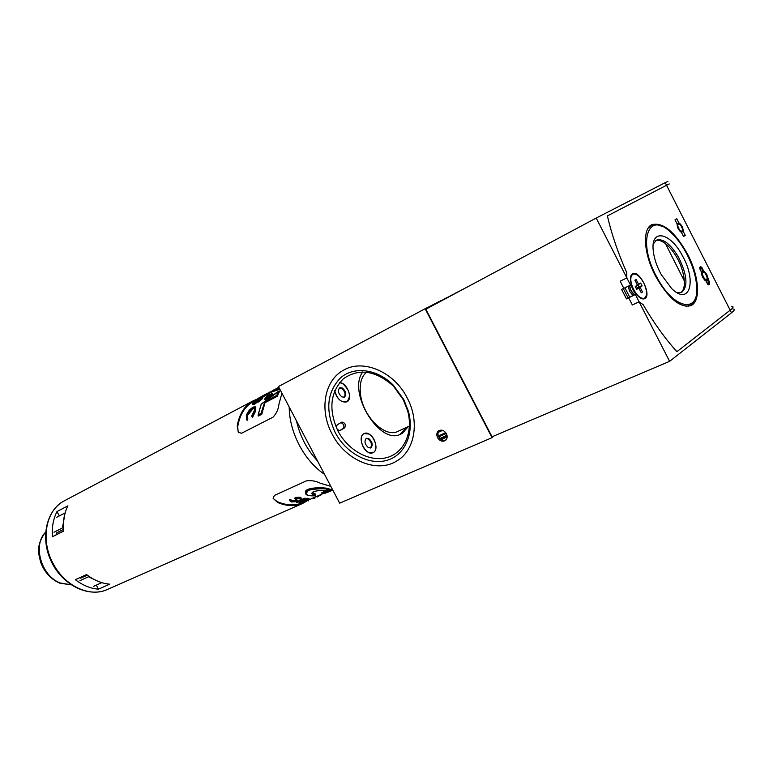 <?xml version="1.0" encoding="UTF-8"?>
<svg xmlns="http://www.w3.org/2000/svg" width="773" height="773" viewBox="0 0 773 773"><rect width="100%" height="100%" fill="white"/><g stroke="black" fill="none" stroke-linecap="round" stroke-linejoin="round"><path stroke-width="1.16" d="M335.182 432.465C325.095 410.241 326.95 391.959 340.758 377.639C354.295 365.958 377.533 369.011 393.447 385.321L403.796 399.612L408.366 411.207C414.724 433.924 404.463 455.886 386.297 460.505C368.19 465.336 345.724 452.746 335.182 432.465M403.274 399.709L393.447 386.133C375.63 370.393 358.923 367.948 343.328 378.809C330.148 392.423 328.361 409.825 337.965 430.996C348.005 450.311 369.417 462.273 386.645 457.645C403.931 453.22 413.661 432.31 407.622 410.724L403.274 399.709M407.216 397.969C420.048 421.758 414.743 450.91 396.626 461.066C376.519 473.733 345.077 459.974 332.071 433.953C319.085 410.105 324.254 379.91 344.053 369.909C363.445 358.769 394.22 371.939 407.216 397.969C394.22 371.939 363.445 358.769 344.053 369.909C324.254 379.91 319.085 410.105 332.071 433.953C345.077 459.974 376.519 473.733 396.626 461.066C414.743 450.91 420.048 421.758 407.216 397.969M339.386 387.978L341.637 388.394C345.087 391.399 345.898 394.375 344.072 397.312M342.381 388.017L339.743 387.756C337.482 390.51 338.188 393.563 341.85 396.897L344.458 397.167C346.729 394.414 346.033 391.37 342.381 388.017M342.642 383.601C349.947 390.317 351.319 396.404 346.777 401.892L341.589 401.371C337.956 399.042 335.666 395.486 334.719 390.713C337.144 399.081 341.164 402.81 346.777 401.892L346.99 401.776C353.29 398.781 346.98 382.509 339.569 382.616L342.642 383.601M366.025 438.562L367.996 438.9C371.533 441.934 372.335 444.977 370.402 448.021M368.75 438.552L366.392 438.349C364.015 441.199 364.711 444.311 368.46 447.683L370.789 447.896C373.175 445.055 372.499 441.943 368.75 438.552M368.895 434.011C375.572 437.17 378.528 450.649 372.953 452.688L368.315 452.282C361.609 449.19 358.614 435.643 364.151 433.595L368.895 434.011M447.026 435.402L440.591 439.151M441.489 439.75L447.171 436.61M446.301 439.615L444.823 440.426M445.663 432.561L438.378 436.078M446.978 435.209L439.876 438.484M445.857 440.127C443.006 440.997 440.639 439.905 438.726 436.871L446.272 433.469M446.408 433.711C444.301 430.455 441.789 429.44 438.861 430.667C436.687 432.291 436.262 434.61 437.576 437.634C439.682 440.9 442.204 441.914 445.142 440.668C447.296 439.054 447.722 436.726 446.408 433.711M438.726 436.871C437.547 434.31 437.75 432.165 439.315 430.435M406.675 427.343L400.124 434.378M362.798 371.919C346.893 392.278 379.997 446.011 400.839 434.068L402.511 433.16L408.154 426.657M373.465 452.408L372.953 452.688C365.851 456.495 356.604 437.528 363.745 433.808L364.151 433.595C371.224 429.74 380.519 448.514 373.465 452.408M340.139 430.522L344.768 427.769C346.024 424.677 345.067 422.773 341.898 422.058L337.163 424.841C335.878 427.933 336.835 429.846 340.033 430.571L339.927 430.619M433.547 305.074L433.276 304.552L427.343 307.693M435.015 304.291L434.755 303.789L433.276 304.552M439.219 302.04L438.996 301.596L434.784 303.837M440.668 301.267L438.996 301.596M444.823 299.045L440.475 300.89M446.253 298.281L444.639 298.687M450.35 296.088L446.098 297.991M451.77 295.334L450.205 295.817M455.809 293.17L451.654 295.122M457.21 292.416L455.712 292.977M461.21 290.281L457.143 292.291M462.583 289.546L461.152 290.165M466.534 287.43L462.563 289.498M467.897 286.696L466.515 287.401M493.908 435.991L492.043 437.663L339.666 503.165L278.454 386.529L425.14 308.746L492.043 437.663M427.633 308.243L427.305 307.625L425.14 308.746M340.874 422.657C343.801 423.933 344.603 425.875 343.27 428.484L339.54 430.696M442.62 430.368L438.165 432.358M607.404 215.889C611.656 234.316 618.081 253.177 626.671 272.483C618.081 253.177 611.656 234.316 607.404 215.889L666.539 185.278L607.404 215.889M628.691 297.837L632.343 304.968L639.145 301.77L643.184 304.717C653.697 322.728 664.935 338.381 676.897 351.676C664.935 338.381 653.697 322.728 643.184 304.717L639.097 301.799L669.602 361.349L492.043 436.784L425.836 309.21L596.205 218.044L626.864 277.913L626.671 272.483L626.864 277.913L630.536 285.082L631.367 284.551C629.831 278.85 630.266 275.236 632.652 273.719C639.619 269.651 652.199 295.866 644.643 298.707C642.276 299.566 639.474 298.03 636.256 294.098L626.468 298.89L629.724 297.17L628.691 297.837L629.724 297.17L624.913 287.788M732.968 309.045C735.171 309.074 734.679 310.331 731.5 312.785L730.185 310.195L676.897 351.676L730.185 310.195C733.413 307.654 733.915 306.427 731.693 306.523C733.915 306.427 733.413 307.654 730.185 310.195L666.539 185.278L669.254 183.945L666.539 185.278L665.205 182.66L596.205 218.044M630.536 285.082L621.598 289.392L626.468 298.89M731.5 312.785L669.602 361.349M665.205 182.66L667.959 181.404M661.166 274.463C656.673 266.115 654.026 258.105 653.224 250.433C650.663 228.199 670.288 232.412 682.337 255.583C697.101 281.063 689.574 306.572 671.544 288.435L661.166 274.463M676.704 292.465L681.67 292.358C688.192 286.667 687.226 275.12 678.781 257.699C670.732 244.142 663.302 238.277 656.48 240.123L653.282 243.949M657.272 277.932C673.988 309.413 699.121 313.761 696.705 286.677C695.961 275.864 692.366 264.424 685.922 252.385C681.226 243.891 676.027 237.079 670.317 231.948C647.726 210.169 637.107 242.741 657.272 277.932M695.661 297.257C694.589 301.451 692.627 304.224 689.758 305.557L685.873 306.311M680.849 292.648C688.608 286.667 681.844 265.583 677.293 258.424C673.766 251.399 663.804 238.413 655.794 240.529M648.141 228.161L651.195 225.571C654.016 224.18 657.398 224.373 661.33 226.141M635.918 286.512L640.643 283.053L642.092 285.894L640.044 287.208L642.508 292.02L641.3 292.812L638.827 287.991L636.759 289.324L635.3 286.474L637.377 285.15L635.039 280.145L636.131 279.555L638.595 284.367L640.643 283.053M638.083 285.276L638.759 286.59L642.092 285.894M631.985 292.175L630.314 288.967M630.942 284.822L632.932 289.778L635.821 294.3M642.102 298.784L644.083 298.349M633.599 289.46C637.387 296.146 640.991 299.074 644.421 298.223C647.465 295.759 647.233 290.667 643.745 282.947C639.967 276.241 636.343 273.323 632.894 274.193C629.879 276.647 630.121 281.739 633.599 289.46M632.556 274.386L630.99 275.661M641.088 292.397L642.508 292.02M636.15 288.3L638.827 287.991M635.483 286.918L637.377 285.15M634.981 280.464L636.131 279.555M635.976 286.628L638.595 284.367M636.788 288.232L638.759 286.59M636.643 287.942L640.044 287.208M704.532 272.309L702.937 271.101L703.401 270.521L706.725 274.357L709.488 282.474L709.653 284.145L708.648 284.86L705.807 280.783C705.517 281.691 700.956 275.729 701.43 272.115L701.333 272.202M699.768 268.695L701.333 267.951L702.937 271.101L701.362 271.845M687.825 254.665C675.129 231.89 663.128 221.899 651.813 224.682C642.247 228.818 643.658 253.418 655.243 275.565C668.017 298.185 679.882 308.205 690.84 305.625C701.005 301.567 699.256 276.531 687.825 254.665M649.977 225.948L650.673 225.832M629.628 285.517L630.942 290.551L634.488 294.784L636.256 294.098M633.831 273.932L632.217 273.98M628.14 297.924L623.27 288.58M623.811 288.319L620.159 281.179L626.864 277.913M635.435 294.629L639.097 301.799M675.013 219.783L677.08 223.822C677.148 227.523 678.617 230.383 681.457 232.431L683.525 236.47L685.274 235.398L683.216 231.378C683.139 227.697 681.68 224.837 678.849 222.798L676.79 218.759L675.013 219.783M627.947 297.692L629.589 296.909M644.189 298.871L645.233 297.644M706.995 279.787L708.02 279.594M634.488 294.774L629.724 297.17M633.048 295.586L629.637 291.382L628.188 286.213M706 281.014C703.121 278.908 701.565 275.874 701.362 271.912L701.43 272.115M677.824 223.31L678.849 222.798M682.414 231.774L683.216 231.378M683.438 236.306L685.274 235.398M366.595 372.142C361.155 376.809 359.174 384.539 360.643 395.332C363.571 417.343 385.447 438.165 397.911 431.373L409.458 426.058M264.405 401.883L276.657 395.457L279.043 391.08L279.71 390.993L277.053 395.873L264.675 402.134L261.506 413.845L261.023 413.362L264.675 402.134M261.274 413.565L258.066 415.227L258.414 416.048L261.757 414.318L265.004 402.694L277.256 396.269L279.71 390.993M281.952 393.196L278.918 404.231C278.415 409.304 276.434 413.632 272.985 417.207L241.591 433.238L238.384 432.349L237.214 425.817C239.388 413.797 244.674 405.477 253.071 400.868L257.245 399.11M329.945 490.729C322.872 492.768 321.056 493.676 324.476 493.445C331.366 490.981 333.192 490.072 329.945 490.729L332.206 489.85C332.448 490.063 333.511 490.198 324.457 493.454L324.428 493.464M322.322 493.57L321.887 493.358C323.143 492.362 325.868 491.328 330.042 490.275M317.742 496.749L321.539 494.285M313.249 498.778L315.036 497.996M313.287 498.769L314.601 498.189M332.748 489.976L332.216 490.179L332.748 489.976M315.403 494.507L315.732 495.367L315.287 494.855M307.519 495.126L305.799 493.164C304.63 488.633 320.36 487.705 326.65 488.604L329.916 489.116L326.448 488.207C320.128 487.164 304.195 487.686 305.47 492.546L305.924 493.58M323.848 490.797L329.472 489.589C324.515 488.275 317.606 488.478 308.756 490.188C304.34 494.334 306.523 496.208 315.326 495.812L315.307 494.546C305.866 494.218 318.003 488.913 323.848 490.797L323.81 490.826C319.172 490.391 315.471 490.826 312.679 492.14L312.137 492.691L315.664 494.082L312.176 492.855M306.282 498.904L305.006 498.102L296.388 501.928L296.784 502.682L306.282 498.904L296.784 502.682M309.181 498.846L307.973 498.16L299.344 501.977L299.731 502.701L309.181 498.846L301.441 502.266L303.963 502.199L299.731 502.701M304.842 501.812L303.77 501.242M332.177 489.792L330.709 489.705C326.351 490.604 323.336 491.676 321.655 492.913L321.761 493.126M291.363 500.45L290.919 499.609L289.498 499.493L289.923 500.836L291.363 500.45L292.368 501.696L295.904 501.426L296.378 500.904L295.18 499.039L295.856 498.266L300.629 498.063L301.972 499.203L296.909 498.537L296.523 499.223L297.624 500.778L296.822 501.561L291.701 501.986L289.923 500.836M296.378 500.991L295.962 500.208L291.943 500.885L292.368 501.696M301.741 498.479L300.195 497.252L295.412 497.416L294.735 498.199L295.18 499.039M273.188 498.498L277.111 501.561C286.397 505.561 294.822 505.957 302.378 502.74L303.325 502.324M317.771 496.788L317.413 496.111L316.717 496.392L308.108 500.189L308.466 500.875M79.851 577.634L80.682 578.185L87.32 575.131M63.405 531.051L52.419 536.762C51.733 527.292 53.26 518.886 56.999 511.542L59.337 515.91M63.299 529.515L56.516 532.945L56.535 534.52M109.718 584.175C101.688 583.48 93.968 580.262 86.557 574.552L75.368 579.702C82.75 585.345 90.441 588.514 98.451 589.181L109.718 584.175M308.089 500.218L302.658 503.445C295.16 506.634 286.802 506.315 277.594 502.489L273.12 498.276L274.357 495.445L306.427 480.854C311.403 480.226 316.06 481.028 320.418 483.26L330.854 486.381M324.457 493.454L321.636 492.971M320.573 494.72L320.824 495.203M316.717 496.392L317.085 497.078M307.973 498.16L308.359 498.894M305.006 498.102L305.412 498.856M300.233 498.633L300.6 499.319M300.195 497.252L300.629 498.063M295.412 497.416L295.856 498.266M289.498 499.493L289.952 500.344M295.499 500.643L295.904 501.426M257.216 401.496L257.593 402.221L258.472 401.979L258.095 401.264L262.462 397.071L257.815 399.235L253.167 402.694L252.539 404.076L253.844 403.738L257.148 401.148L258.095 401.264M258.472 401.979L262.269 398.81L261.892 398.105M262.269 398.81L262.53 397.196M253.844 403.738L254.22 404.463L252.916 404.801L252.539 404.076M254.22 404.463L256.713 402.607M263.854 395.563L258.308 398.53L263.023 395.708M260.588 397.96L261.815 396.617L262.752 396.327L263.12 397.013L267.255 394.394L266.888 393.708L267.632 393.167L263.728 395.332M262.395 396.105L258.163 398.327L257.303 399.158L260.385 397.564M262.752 396.327L266.888 393.708M267.255 394.394L267.989 393.853L267.642 393.186M262.994 395.66L265.777 394.336M267.767 393.438L270.811 391.756M270.125 392.703L269.767 392.037M271.835 393.805L273.024 394.075L264.955 399.728L265.004 398.578L271.835 393.805L267.709 395.003L265.004 398.578M272.705 393.66L264.714 399.216M279.865 389.225L270.386 392.491L279.642 388.79M246.51 419.256L247.147 420.338L246.674 419.43L247.602 415.343L252.955 408.772L252.549 407.999L254.375 407.748L254.278 410.753L251.689 415.903L252.462 417.584L255.554 411.188L255.612 407.458M255.554 411.188L255.254 406.782L253.013 407.12L249.457 409.883L246.307 414.975L246.674 419.43M247.147 420.338L247.853 419.024L247.167 414.521L252.549 407.999M247.602 415.343L247.167 414.521M251.979 416.676L255.119 410.366M252.955 408.772L254.075 408.366M52.419 536.762L63.415 531.206C62.69 521.669 64.198 513.204 67.927 505.822L56.999 511.542M96.277 585.122L98.451 589.181M253.612 401.448L253.447 401.525C245.012 406.173 239.756 414.579 237.698 426.744L238.2 432.097M274.541 389.495L270.589 391.921L279.449 388.413M277.178 388.191L278.84 387.273M279.198 390.974L261.235 404.153L258.201 414.821L261.023 413.362M257.225 399.776L257.998 399.506L257.496 400.433L253.534 403.284L257.225 399.776L257.544 400.375M260.965 397.94L261.496 397.757L261.061 398.52L258.018 400.743L260.965 397.94L261.197 398.375M257.535 400.501L254.385 402.955L254.008 402.25M258.675 400.559L258.366 399.96M270.589 391.921L270.376 392.462M272.125 393.689L267.719 394.984L264.878 398.733M329.559 489.58L323.684 490.768M88.934 576.31L88.508 576.755L98.19 581.373M88.508 576.755L79.899 580.697M65.077 513.021L62.449 527.94L63.231 527.833M65.116 512.914L56.719 517.272M54.004 532.22L62.449 527.94M93.591 586.33L101.794 582.649M344.768 427.769L343.27 428.484M704.725 272.569C701.469 271.449 701.449 273.574 704.676 278.966C707.923 280.068 707.933 277.932 704.725 272.569M701.478 273.594L702.164 271.526L703.44 271.729M707.024 279.295L706.358 280.406L704.329 279.604M665.418 243.534L684.405 281.043M701.362 271.912L699.729 267.361L700.753 266.675L701.932 267.642L703.401 270.521M707.314 283.527L708.899 282.792L707.295 279.652L707.266 278.087M708.648 284.86L708.01 284.619L709.488 282.474M707.865 284.435L709.653 284.145M701.932 267.642L700.58 267.294L699.633 267.922L700.753 266.675M707.459 283.884L707.981 284.628M701.411 271.951L699.874 269.004M699.729 267.361L699.903 268.994M680.221 224.499C676.887 223.223 676.839 225.291 680.085 230.721C683.409 231.977 683.458 229.91 680.221 224.499M677.051 223.977L678.829 223.581M682.54 231.098L681.158 232.277M64.536 500.711L64.343 500.817C45.858 509.822 40.051 540.076 53.231 563.749C64.816 586.156 89.929 597.703 107.244 589.548L302.658 503.445M289.189 406.985C289.334 419.662 292.696 432.387 299.267 445.161C306.05 457.809 314.476 467.539 324.544 474.361M296.474 420.86C299.972 436.301 306.997 449.673 317.519 460.959M277.111 501.561L277.594 502.489M237.698 426.744L237.214 425.817M279.043 391.08L277.41 391.94M45.588 532.153C32.331 545.052 41.269 576.194 60.371 583.026L71.097 584.803M393.447 386.133L393.447 385.321M407.622 410.724L408.366 411.207M689.758 305.557L688.028 306.34M651.195 225.571L649.465 226.45M704.609 272.386L701.382 271.893M705.681 280.725L706.358 280.406C707.942 279.043 707.392 276.405 704.705 272.483M643.745 298.542L644.421 298.223M632.217 274.521L632.894 274.193M629.647 285.508C629.908 289.266 631.522 292.358 634.498 294.784M706 280.947L707.488 283.875M680.124 224.325L677.003 223.677M681.467 232.451L681.902 232.238C683.409 230.683 682.849 228.083 680.211 224.412M304.775 501.687L308.118 500.208M317.413 496.111L322.66 493.792M305.47 492.546L305.799 493.164C307.364 492.816 301.557 495.764 315.403 495.802M296.378 500.904L296.04 500.266M247.002 420.183L246.519 419.275M254.646 408.26L254.375 407.748M107.244 589.548C88.518 597.973 62.613 585.219 51.433 561.778C39.993 538.452 46.1 510.238 64.343 500.817L253.071 400.868M253.447 401.525L257.438 399.419M267.98 393.844L270.415 392.549M270.55 391.94L278.821 387.225M262.337 395.96L262.859 395.679M258.085 415.072L261.187 404.163M261.187 404.153L277.449 391.892M71.193 584.871L59.705 583.132C50.979 579.286 44.699 572.493 40.843 562.773C38.302 553.091 35.848 545.303 45.597 532.046"/></g></svg>
